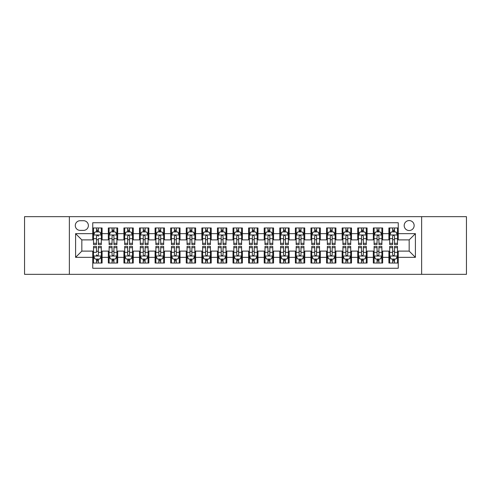 <?xml version="1.0" encoding="UTF-8"?>
<svg xmlns="http://www.w3.org/2000/svg" width="491" height="491" viewBox="0 0 491 491"><rect width="100%" height="100%" fill="white"/><g stroke="black" fill="none" stroke-linecap="round" stroke-linejoin="round"><path stroke-width="0.74" d="M409.169 220.563A4.99 4.99 0 0 0 404.179 225.547A4.99 4.99 0 0 0 409.169 230.537A4.99 4.99 0 0 0 414.152 225.547A4.99 4.99 0 0 0 409.169 220.563M421.634 274.334L466.45 274.334L466.45 216.666L421.634 216.666L421.634 274.334L69.366 274.334L69.366 216.666L24.55 216.666L24.55 274.334L69.366 274.334M398.256 227.965L388.903 227.965L388.903 233.655L382.667 233.655L382.667 239.89L388.903 239.89L388.903 233.655M382.667 233.655L382.667 227.965L373.313 227.965L373.313 233.655L367.084 233.655L367.084 239.89L373.313 239.89L373.313 233.655M367.084 233.655L367.084 227.965L357.73 227.965L357.73 233.655L351.495 233.655L351.495 239.89L357.73 239.89L357.73 233.655M351.495 233.655L351.495 227.965L342.141 227.965L342.141 233.655L335.905 233.655L335.905 239.89L342.141 239.89L342.141 233.655M335.905 233.655L335.905 227.965L326.552 227.965L326.552 233.655L320.316 233.655L320.316 239.89L326.552 239.89L326.552 233.655M320.316 233.655L320.316 227.965L310.969 227.965L310.969 233.655L304.733 233.655L304.733 239.89L310.969 239.89L310.969 233.655M304.733 233.655L304.733 227.965L295.379 227.965L295.379 233.655L289.144 233.655L289.144 239.89L295.379 239.89L295.379 233.655M289.144 233.655L289.144 227.965L279.79 227.965L279.79 233.655L273.555 233.655L273.555 239.89L279.79 239.89L279.79 233.655M273.555 233.655L273.555 227.965L264.207 227.965L264.207 233.655L257.971 233.655L257.971 239.89L264.207 239.89L264.207 233.655M257.971 233.655L257.971 227.965L248.618 227.965L248.618 233.655L242.382 233.655L242.382 239.89L248.618 239.89L248.618 233.655M242.382 233.655L242.382 227.965L233.029 227.965L233.029 233.655L226.793 233.655L226.793 239.89L233.029 239.89L233.029 233.655M226.793 233.655L226.793 227.965L217.445 227.965L217.445 233.655L211.21 233.655L211.21 239.89L217.445 239.89L217.445 233.655M211.21 233.655L211.21 227.965L201.856 227.965L201.856 233.655L195.621 233.655L195.621 239.89L201.856 239.89L201.856 233.655M195.621 233.655L195.621 227.965L186.267 227.965L186.267 233.655L180.031 233.655L180.031 239.89L186.267 239.89L186.267 233.655M180.031 233.655L180.031 227.965L170.684 227.965L170.684 233.655L164.448 233.655L164.448 239.89L170.684 239.89L170.684 233.655M164.448 233.655L164.448 227.965L155.095 227.965L155.095 233.655L148.859 233.655L148.859 239.89L155.095 239.89L155.095 233.655M148.859 233.655L148.859 227.965L139.505 227.965L139.505 233.655L133.27 233.655L133.27 239.89L139.505 239.89L139.505 233.655M133.27 233.655L133.27 227.965L123.916 227.965L123.916 233.655L117.687 233.655L117.687 239.89L123.916 239.89L123.916 233.655M117.687 233.655L117.687 227.965L108.333 227.965L108.333 239.89L102.097 239.89L102.097 227.965L92.744 227.965M92.744 263.035L102.097 263.035L102.097 251.11L108.333 251.11L108.333 263.035L117.687 263.035L117.687 251.11L123.916 251.11L123.916 257.345L117.687 257.345M123.916 257.345L123.916 263.035L133.27 263.035L133.27 251.11L139.505 251.11L139.505 257.345L133.27 257.345M139.505 257.345L139.505 263.035L148.859 263.035L148.859 251.11L155.095 251.11L155.095 257.345L148.859 257.345M155.095 257.345L155.095 263.035L164.448 263.035L164.448 251.11L170.684 251.11L170.684 257.345L164.448 257.345M170.684 257.345L170.684 263.035L180.031 263.035L180.031 251.11L186.267 251.11L186.267 257.345L180.031 257.345M186.267 257.345L186.267 263.035L195.621 263.035L195.621 251.11L201.856 251.11L201.856 257.345L195.621 257.345M201.856 257.345L201.856 263.035L211.21 263.035L211.21 251.11L217.445 251.11L217.445 257.345L211.21 257.345M217.445 257.345L217.445 263.035L226.793 263.035L226.793 251.11L233.029 251.11L233.029 257.345L226.793 257.345M233.029 257.345L233.029 263.035L242.382 263.035L242.382 251.11L248.618 251.11L248.618 257.345L242.382 257.345M248.618 257.345L248.618 263.035L257.971 263.035L257.971 251.11L264.207 251.11L264.207 257.345L257.971 257.345M264.207 257.345L264.207 263.035L273.555 263.035L273.555 251.11L279.79 251.11L279.79 257.345L273.555 257.345M279.79 257.345L279.79 263.035L289.144 263.035L289.144 251.11L295.379 251.11L295.379 257.345L289.144 257.345M295.379 257.345L295.379 263.035L304.733 263.035L304.733 251.11L310.969 251.11L310.969 257.345L304.733 257.345M310.969 257.345L310.969 263.035L320.316 263.035L320.316 251.11L326.552 251.11L326.552 257.345L320.316 257.345M326.552 257.345L326.552 263.035L335.905 263.035L335.905 251.11L342.141 251.11L342.141 257.345L335.905 257.345M342.141 257.345L342.141 263.035L351.495 263.035L351.495 251.11L357.73 251.11L357.73 257.345L351.495 257.345M357.73 257.345L357.73 263.035L367.084 263.035L367.084 251.11L373.313 251.11L373.313 257.345L367.084 257.345M373.313 257.345L373.313 263.035L382.667 263.035L382.667 251.11L388.903 251.11L388.903 257.345L382.667 257.345M80.119 230.383L83.55 230.383A4.83 4.83 0 0 0 88.38 225.547A4.83 4.83 0 0 0 83.55 220.717L80.119 220.717A4.83 4.83 0 0 0 75.289 225.547A4.83 4.83 0 0 0 80.119 230.383M421.634 216.666L69.366 216.666M398.256 233.655L398.256 222.742L92.744 222.742L92.744 239.89L81.831 239.89L81.831 251.11L92.744 251.11L92.744 268.258L398.256 268.258L398.256 251.11L409.169 251.11L409.169 239.89L398.256 239.89L398.256 233.655L415.404 233.655L415.404 257.345L398.256 257.345M92.744 257.345L75.596 257.345L75.596 233.655L92.744 233.655M388.903 257.345L388.903 263.035L398.256 263.035M92.744 231.862L93.523 231.862M96.488 231.862L98.353 231.862M101.318 231.862L102.097 231.862M92.744 239.731L93.523 239.731M96.488 239.731L98.353 239.731M101.318 239.731L102.097 239.731M92.744 251.269L93.523 251.269M96.488 251.269L98.353 251.269M101.318 251.269L102.097 251.269M92.744 259.138L93.523 259.138M96.488 259.138L98.353 259.138M101.318 259.138L102.097 259.138M108.333 239.731L109.112 239.731M112.071 239.731L113.943 239.731M116.907 239.731L117.687 239.731M108.333 231.862L109.112 231.862M112.071 231.862L113.943 231.862M116.907 231.862L117.687 231.862M108.333 251.269L109.112 251.269M112.071 251.269L113.943 251.269M116.907 251.269L117.687 251.269M108.333 259.138L109.112 259.138M112.071 259.138L113.943 259.138M116.907 259.138L117.687 259.138M123.916 251.269L124.696 251.269M127.66 251.269L129.532 251.269M132.49 251.269L133.27 251.269M123.916 259.138L124.696 259.138M127.66 259.138L129.532 259.138M132.49 259.138L133.27 259.138M123.916 231.862L124.696 231.862M127.66 231.862L129.532 231.862M132.49 231.862L133.27 231.862M123.916 239.731L124.696 239.731M127.66 239.731L129.532 239.731M132.49 239.731L133.27 239.731M139.505 251.269L140.285 251.269M143.249 251.269L145.115 251.269M148.079 251.269L148.859 251.269M139.505 259.138L140.285 259.138M143.249 259.138L145.115 259.138M148.079 259.138L148.859 259.138M139.505 231.862L140.285 231.862M143.249 231.862L145.115 231.862M148.079 231.862L148.859 231.862M139.505 239.731L140.285 239.731M143.249 239.731L145.115 239.731M148.079 239.731L148.859 239.731M155.095 251.269L155.874 251.269M158.832 251.269L160.704 251.269M163.669 251.269L164.448 251.269M155.095 259.138L155.874 259.138M158.832 259.138L160.704 259.138M163.669 259.138L164.448 259.138M155.095 231.862L155.874 231.862M158.832 231.862L160.704 231.862M163.669 231.862L164.448 231.862M155.095 239.731L155.874 239.731M158.832 239.731L160.704 239.731M163.669 239.731L164.448 239.731M170.684 251.269L171.463 251.269M174.422 251.269L176.294 251.269M179.252 251.269L180.031 251.269M170.684 259.138L171.463 259.138M174.422 259.138L176.294 259.138M179.252 259.138L180.031 259.138M170.684 231.862L171.463 231.862M174.422 231.862L176.294 231.862M179.252 231.862L180.031 231.862M170.684 239.731L171.463 239.731M174.422 239.731L176.294 239.731M179.252 239.731L180.031 239.731M186.267 251.269L187.046 251.269M190.011 251.269L191.877 251.269M194.841 251.269L195.621 251.269M186.267 259.138L187.046 259.138M190.011 259.138L191.877 259.138M194.841 259.138L195.621 259.138M186.267 231.862L187.046 231.862M190.011 231.862L191.877 231.862M194.841 231.862L195.621 231.862M186.267 239.731L187.046 239.731M190.011 239.731L191.877 239.731M194.841 239.731L195.621 239.731M201.856 251.269L202.636 251.269M205.594 251.269L207.466 251.269M210.43 251.269L211.21 251.269M201.856 259.138L202.636 259.138M205.594 259.138L207.466 259.138M210.43 259.138L211.21 259.138M201.856 231.862L202.636 231.862M205.594 231.862L207.466 231.862M210.43 231.862L211.21 231.862M201.856 239.731L202.636 239.731M205.594 239.731L207.466 239.731M210.43 239.731L211.21 239.731M217.445 251.269L218.225 251.269M221.183 251.269L223.055 251.269M226.013 251.269L226.793 251.269M217.445 259.138L218.225 259.138M221.183 259.138L223.055 259.138M226.013 259.138L226.793 259.138M217.445 231.862L218.225 231.862M221.183 231.862L223.055 231.862M226.013 231.862L226.793 231.862M217.445 239.731L218.225 239.731M221.183 239.731L223.055 239.731M226.013 239.731L226.793 239.731M233.029 251.269L233.808 251.269M236.772 251.269L238.644 251.269M241.603 251.269L242.382 251.269M233.029 259.138L233.808 259.138M236.772 259.138L238.644 259.138M241.603 259.138L242.382 259.138M233.029 231.862L233.808 231.862M236.772 231.862L238.644 231.862M241.603 231.862L242.382 231.862M233.029 239.731L233.808 239.731M236.772 239.731L238.644 239.731M241.603 239.731L242.382 239.731M248.618 251.269L249.397 251.269M252.356 251.269L254.228 251.269M257.192 251.269L257.971 251.269M248.618 259.138L249.397 259.138M252.356 259.138L254.228 259.138M257.192 259.138L257.971 259.138M248.618 231.862L249.397 231.862M252.356 231.862L254.228 231.862M257.192 231.862L257.971 231.862M248.618 239.731L249.397 239.731M252.356 239.731L254.228 239.731M257.192 239.731L257.971 239.731M264.207 251.269L264.987 251.269M267.945 251.269L269.817 251.269M272.775 251.269L273.555 251.269M264.207 259.138L264.987 259.138M267.945 259.138L269.817 259.138M272.775 259.138L273.555 259.138M264.207 231.862L264.987 231.862M267.945 231.862L269.817 231.862M272.775 231.862L273.555 231.862M264.207 239.731L264.987 239.731M267.945 239.731L269.817 239.731M272.775 239.731L273.555 239.731M279.79 251.269L280.57 251.269M283.534 251.269L285.406 251.269M288.364 251.269L289.144 251.269M279.79 259.138L280.57 259.138M283.534 259.138L285.406 259.138M288.364 259.138L289.144 259.138M279.79 231.862L280.57 231.862M283.534 231.862L285.406 231.862M288.364 231.862L289.144 231.862M279.79 239.731L280.57 239.731M283.534 239.731L285.406 239.731M288.364 239.731L289.144 239.731M295.379 251.269L296.159 251.269M299.123 251.269L300.989 251.269M303.954 251.269L304.733 251.269M295.379 259.138L296.159 259.138M299.123 259.138L300.989 259.138M303.954 259.138L304.733 259.138M295.379 231.862L296.159 231.862M299.123 231.862L300.989 231.862M303.954 231.862L304.733 231.862M295.379 239.731L296.159 239.731M299.123 239.731L300.989 239.731M303.954 239.731L304.733 239.731M310.969 251.269L311.748 251.269M314.706 251.269L316.578 251.269M319.537 251.269L320.316 251.269M310.969 259.138L311.748 259.138M314.706 259.138L316.578 259.138M319.537 259.138L320.316 259.138M310.969 231.862L311.748 231.862M314.706 231.862L316.578 231.862M319.537 231.862L320.316 231.862M310.969 239.731L311.748 239.731M314.706 239.731L316.578 239.731M319.537 239.731L320.316 239.731M326.552 251.269L327.331 251.269M330.296 251.269L332.168 251.269M335.126 251.269L335.905 251.269M326.552 259.138L327.331 259.138M330.296 259.138L332.168 259.138M335.126 259.138L335.905 259.138M326.552 231.862L327.331 231.862M330.296 231.862L332.168 231.862M335.126 231.862L335.905 231.862M326.552 239.731L327.331 239.731M330.296 239.731L332.168 239.731M335.126 239.731L335.905 239.731M342.141 251.269L342.921 251.269M345.885 251.269L347.751 251.269M350.715 251.269L351.495 251.269M342.141 259.138L342.921 259.138M345.885 259.138L347.751 259.138M350.715 259.138L351.495 259.138M342.141 231.862L342.921 231.862M345.885 231.862L347.751 231.862M350.715 231.862L351.495 231.862M342.141 239.731L342.921 239.731M345.885 239.731L347.751 239.731M350.715 239.731L351.495 239.731M357.73 251.269L358.51 251.269M361.468 251.269L363.34 251.269M366.304 251.269L367.084 251.269M357.73 259.138L358.51 259.138M361.468 259.138L363.34 259.138M366.304 259.138L367.084 259.138M357.73 231.862L358.51 231.862M361.468 231.862L363.34 231.862M366.304 231.862L367.084 231.862M357.73 239.731L358.51 239.731M361.468 239.731L363.34 239.731M366.304 239.731L367.084 239.731M373.313 251.269L374.093 251.269M377.057 251.269L378.929 251.269M381.888 251.269L382.667 251.269M373.313 259.138L374.093 259.138M377.057 259.138L378.929 259.138M381.888 259.138L382.667 259.138M373.313 231.862L374.093 231.862M377.057 231.862L378.929 231.862M381.888 231.862L382.667 231.862M373.313 239.731L374.093 239.731M377.057 239.731L378.929 239.731M381.888 239.731L382.667 239.731M388.903 251.269L389.682 251.269M392.647 251.269L394.512 251.269M397.477 251.269L398.256 251.269M388.903 259.138L389.682 259.138M392.647 259.138L394.512 259.138M397.477 259.138L398.256 259.138M388.903 231.862L389.682 231.862M392.647 231.862L394.512 231.862M397.477 231.862L398.256 231.862M388.903 239.731L389.682 239.731M392.647 239.731L394.512 239.731M397.477 239.731L398.256 239.731M81.831 239.89L75.596 233.655M81.831 251.11L75.596 257.345M415.404 233.655L409.169 239.89M415.404 257.345L409.169 251.11M98.353 227.965L98.353 231.936L98.353 229.991L96.488 229.991M101.318 243.297L98.353 243.297L98.353 244.567L101.318 244.567L101.318 235.054L99.759 231.936L95.082 231.936L93.523 235.054L93.523 238.669L93.523 227.965M93.523 241.486L93.523 242.536M93.523 232.826L93.523 229.991M93.523 243.297L93.523 244.567L96.488 244.567L96.488 243.297L93.523 243.297L93.523 238.669L96.488 238.669L96.488 241.486M101.318 232.826L101.318 229.991M98.353 243.297L98.353 238.669L101.318 238.669L101.318 227.965M96.488 231.936L96.488 227.965M98.353 241.486L98.353 242.536M96.488 243.297L96.488 236.226C97.108 235.023 97.734 235.023 98.353 236.226L98.353 234.98M96.488 263.035L96.488 259.064L96.488 261.009L98.353 261.009M93.523 247.703L96.488 247.703L96.488 246.433L93.523 246.433L93.523 255.946L95.082 259.064L99.759 259.064L101.318 255.946L101.318 252.331L101.318 263.035M101.318 249.514L101.318 248.464M101.318 258.174L101.318 261.009M101.318 247.703L101.318 246.433L98.353 246.433L98.353 247.703L101.318 247.703L101.318 252.331L98.353 252.331L98.353 249.514M93.523 258.174L93.523 261.009M96.488 247.703L96.488 252.331L93.523 252.331L93.523 263.035M98.353 259.064L98.353 263.035M96.488 249.514L96.488 248.464M98.353 247.703L98.353 254.774C97.734 255.977 97.108 255.977 96.488 254.774L96.488 256.02M113.943 229.991L112.071 229.991M116.907 243.297L113.943 243.297L113.943 244.567L116.907 244.567L116.907 235.054L115.348 231.936L110.671 231.936L109.112 235.054L109.112 244.567L112.071 244.567L112.071 243.297L109.112 243.297M109.112 235.054L109.112 227.965M116.907 235.054L116.907 227.965M112.071 231.936L112.071 227.965M113.943 227.965L113.943 231.936M113.943 243.297L113.943 236.226C113.323 235.023 112.697 235.023 112.071 236.226L112.071 243.297M129.532 229.991L127.66 229.991M132.49 243.297L129.532 243.297L129.532 244.567L132.49 244.567L132.49 235.054L130.931 231.936L126.255 231.936L124.696 235.054L124.696 244.567L127.66 244.567L127.66 243.297L124.696 243.297M124.696 235.054L124.696 227.965M132.49 235.054L132.49 227.965M127.66 231.936L127.66 227.965M129.532 227.965L129.532 231.936M129.532 243.297L129.532 236.226C128.906 235.023 128.286 235.023 127.66 236.226L127.66 243.297M145.115 229.991L143.249 229.991M148.079 243.297L145.115 243.297L145.115 244.567L148.079 244.567L148.079 235.054L146.521 231.936L141.844 231.936L140.285 235.054L140.285 244.567L143.249 244.567L143.249 243.297L140.285 243.297M140.285 235.054L140.285 227.965M148.079 235.054L148.079 227.965M143.249 231.936L143.249 227.965M145.115 227.965L145.115 231.936M145.115 243.297L145.115 236.226C144.495 235.023 143.869 235.023 143.249 236.226L143.249 243.297M160.704 229.991L158.832 229.991M163.669 243.297L160.704 243.297L160.704 244.567L163.669 244.567L163.669 235.054L162.11 231.936L157.433 231.936L155.874 235.054L155.874 244.567L158.832 244.567L158.832 243.297L155.874 243.297M155.874 235.054L155.874 227.965M163.669 235.054L163.669 227.965M158.832 231.936L158.832 227.965M160.704 227.965L160.704 231.936M160.704 243.297L160.704 236.226C160.084 235.023 159.458 235.023 158.832 236.226L158.832 243.297M112.071 261.009L113.943 261.009M109.112 247.703L112.071 247.703L112.071 246.433L109.112 246.433L109.112 255.946L110.671 259.064L115.348 259.064L116.907 255.946L116.907 246.433L113.943 246.433L113.943 247.703L116.907 247.703M116.907 255.946L116.907 263.035M109.112 255.946L109.112 263.035M113.943 259.064L113.943 263.035M112.071 263.035L112.071 259.064M112.071 247.703L112.071 254.774C112.697 255.977 113.317 255.977 113.943 254.774L113.943 247.703M127.66 261.009L129.532 261.009M124.696 247.703L127.66 247.703L127.66 246.433L124.696 246.433L124.696 255.946L126.255 259.064L130.931 259.064L132.49 255.946L132.49 246.433L129.532 246.433L129.532 247.703L132.49 247.703M132.49 255.946L132.49 263.035M124.696 255.946L124.696 263.035M129.532 259.064L129.532 263.035M127.66 263.035L127.66 259.064M127.66 247.703L127.66 254.774C128.28 255.977 128.906 255.977 129.532 254.774L129.532 247.703M143.249 261.009L145.115 261.009M140.285 247.703L143.249 247.703L143.249 246.433L140.285 246.433L140.285 255.946L141.844 259.064L146.521 259.064L148.079 255.946L148.079 246.433L145.115 246.433L145.115 247.703L148.079 247.703M148.079 255.946L148.079 263.035M140.285 255.946L140.285 263.035M145.115 259.064L145.115 263.035M143.249 263.035L143.249 259.064M143.249 247.703L143.249 254.774C143.869 255.977 144.495 255.977 145.115 254.774L145.115 247.703M158.832 261.009L160.704 261.009M155.874 247.703L158.832 247.703L158.832 246.433L155.874 246.433L155.874 255.946L157.433 259.064L162.11 259.064L163.669 255.946L163.669 246.433L160.704 246.433L160.704 247.703L163.669 247.703M163.669 255.946L163.669 263.035M155.874 255.946L155.874 263.035M160.704 259.064L160.704 263.035M158.832 263.035L158.832 259.064M158.832 247.703L158.832 254.774C159.458 255.977 160.078 255.977 160.704 254.774L160.704 247.703M176.294 229.991L174.422 229.991M179.252 243.297L176.294 243.297L176.294 244.567L179.252 244.567L179.252 235.054L177.693 231.936L173.016 231.936L171.463 235.054L171.463 244.567L174.422 244.567L174.422 243.297L171.463 243.297M171.463 235.054L171.463 227.965M179.252 235.054L179.252 227.965M174.422 231.936L174.422 227.965M176.294 227.965L176.294 231.936M176.294 243.297L176.294 236.226C175.668 235.023 175.048 235.023 174.422 236.226L174.422 243.297M174.422 261.009L176.294 261.009M171.463 247.703L174.422 247.703L174.422 246.433L171.463 246.433L171.463 255.946L173.016 259.064L177.693 259.064L179.252 255.946L179.252 246.433L176.294 246.433L176.294 247.703L179.252 247.703M179.252 255.946L179.252 263.035M171.463 255.946L171.463 263.035M176.294 259.064L176.294 263.035M174.422 263.035L174.422 259.064M174.422 247.703L174.422 254.774C175.041 255.977 175.668 255.977 176.294 254.774L176.294 247.703M191.877 229.991L190.011 229.991M194.841 243.297L191.877 243.297L191.877 244.567L194.841 244.567L194.841 235.054L193.282 231.936L188.605 231.936L187.046 235.054L187.046 244.567L190.011 244.567L190.011 243.297L187.046 243.297M187.046 235.054L187.046 227.965M194.841 235.054L194.841 227.965M190.011 231.936L190.011 227.965M191.877 227.965L191.877 231.936M191.877 243.297L191.877 236.226C191.257 235.023 190.631 235.023 190.011 236.226L190.011 243.297M190.011 261.009L191.877 261.009M187.046 247.703L190.011 247.703L190.011 246.433L187.046 246.433L187.046 255.946L188.605 259.064L193.282 259.064L194.841 255.946L194.841 246.433L191.877 246.433L191.877 247.703L194.841 247.703M194.841 255.946L194.841 263.035M187.046 255.946L187.046 263.035M191.877 259.064L191.877 263.035M190.011 263.035L190.011 259.064M190.011 247.703L190.011 254.774C190.631 255.977 191.257 255.977 191.877 254.774L191.877 247.703M207.466 229.991L205.594 229.991M210.43 243.297L207.466 243.297L207.466 244.567L210.43 244.567L210.43 235.054L208.871 231.936L204.195 231.936L202.636 235.054L202.636 244.567L205.594 244.567L205.594 243.297L202.636 243.297M202.636 235.054L202.636 227.965M210.43 235.054L210.43 227.965M205.594 231.936L205.594 227.965M207.466 227.965L207.466 231.936M207.466 243.297L207.466 236.226C206.846 235.023 206.22 235.023 205.594 236.226L205.594 243.297M205.594 261.009L207.466 261.009M202.636 247.703L205.594 247.703L205.594 246.433L202.636 246.433L202.636 255.946L204.195 259.064L208.871 259.064L210.43 255.946L210.43 246.433L207.466 246.433L207.466 247.703L210.43 247.703M210.43 255.946L210.43 263.035M202.636 255.946L202.636 263.035M207.466 259.064L207.466 263.035M205.594 263.035L205.594 259.064M205.594 247.703L205.594 254.774C206.22 255.977 206.84 255.977 207.466 254.774L207.466 247.703M223.055 229.991L221.183 229.991M226.013 243.297L223.055 243.297L223.055 244.567L226.013 244.567L226.013 235.054L224.455 231.936L219.784 231.936L218.225 235.054L218.225 244.567L221.183 244.567L221.183 243.297L218.225 243.297M218.225 235.054L218.225 227.965M226.013 235.054L226.013 227.965M221.183 231.936L221.183 227.965M223.055 227.965L223.055 231.936M223.055 243.297L223.055 236.226C222.429 235.023 221.809 235.023 221.183 236.226L221.183 243.297M221.183 261.009L223.055 261.009M218.225 247.703L221.183 247.703L221.183 246.433L218.225 246.433L218.225 255.946L219.784 259.064L224.455 259.064L226.013 255.946L226.013 246.433L223.055 246.433L223.055 247.703L226.013 247.703M226.013 255.946L226.013 263.035M218.225 255.946L218.225 263.035M223.055 259.064L223.055 263.035M221.183 263.035L221.183 259.064M221.183 247.703L221.183 254.774C221.809 255.977 222.429 255.977 223.055 254.774L223.055 247.703M238.644 229.991L236.772 229.991M241.603 243.297L238.644 243.297L238.644 244.567L241.603 244.567L241.603 235.054L240.044 231.936L235.367 231.936L233.808 235.054L233.808 244.567L236.772 244.567L236.772 243.297L233.808 243.297M233.808 235.054L233.808 227.965M241.603 235.054L241.603 227.965M236.772 231.936L236.772 227.965M238.644 227.965L238.644 231.936M238.644 243.297L238.644 236.226C238.018 235.023 237.399 235.023 236.772 236.226L236.772 243.297M236.772 261.009L238.644 261.009M233.808 247.703L236.772 247.703L236.772 246.433L233.808 246.433L233.808 255.946L235.367 259.064L240.044 259.064L241.603 255.946L241.603 246.433L238.644 246.433L238.644 247.703L241.603 247.703M241.603 255.946L241.603 263.035M233.808 255.946L233.808 263.035M238.644 259.064L238.644 263.035M236.772 263.035L236.772 259.064M236.772 247.703L236.772 254.774C237.392 255.977 238.018 255.977 238.644 254.774L238.644 247.703M254.228 229.991L252.356 229.991M257.192 243.297L254.228 243.297L254.228 244.567L257.192 244.567L257.192 235.054L255.633 231.936L250.956 231.936L249.397 235.054L249.397 244.567L252.356 244.567L252.356 243.297L249.397 243.297M249.397 235.054L249.397 227.965M257.192 235.054L257.192 227.965M252.356 231.936L252.356 227.965M254.228 227.965L254.228 231.936M254.228 243.297L254.228 236.226C253.608 235.023 252.982 235.023 252.356 236.226L252.356 243.297M252.356 261.009L254.228 261.009M249.397 247.703L252.356 247.703L252.356 246.433L249.397 246.433L249.397 255.946L250.956 259.064L255.633 259.064L257.192 255.946L257.192 246.433L254.228 246.433L254.228 247.703L257.192 247.703M257.192 255.946L257.192 263.035M249.397 255.946L249.397 263.035M254.228 259.064L254.228 263.035M252.356 263.035L252.356 259.064M252.356 247.703L252.356 254.774C252.982 255.977 253.601 255.977 254.228 254.774L254.228 247.703M269.817 229.991L267.945 229.991M272.775 243.297L269.817 243.297L269.817 244.567L272.775 244.567L272.775 235.054L271.216 231.936L266.545 231.936L264.987 235.054L264.987 244.567L267.945 244.567L267.945 243.297L264.987 243.297M264.987 235.054L264.987 227.965M272.775 235.054L272.775 227.965M267.945 231.936L267.945 227.965M269.817 227.965L269.817 231.936M269.817 243.297L269.817 236.226C269.191 235.023 268.571 235.023 267.945 236.226L267.945 243.297M267.945 261.009L269.817 261.009M264.987 247.703L267.945 247.703L267.945 246.433L264.987 246.433L264.987 255.946L266.545 259.064L271.216 259.064L272.775 255.946L272.775 246.433L269.817 246.433L269.817 247.703L272.775 247.703M272.775 255.946L272.775 263.035M264.987 255.946L264.987 263.035M269.817 259.064L269.817 263.035M267.945 263.035L267.945 259.064M267.945 247.703L267.945 254.774C268.571 255.977 269.191 255.977 269.817 254.774L269.817 247.703M285.406 229.991L283.534 229.991M288.364 243.297L285.406 243.297L285.406 244.567L288.364 244.567L288.364 235.054L286.805 231.936L282.129 231.936L280.57 235.054L280.57 244.567L283.534 244.567L283.534 243.297L280.57 243.297M280.57 235.054L280.57 227.965M288.364 235.054L288.364 227.965M283.534 231.936L283.534 227.965M285.406 227.965L285.406 231.936M285.406 243.297L285.406 236.226C284.78 235.023 284.16 235.023 283.534 236.226L283.534 243.297M283.534 261.009L285.406 261.009M280.57 247.703L283.534 247.703L283.534 246.433L280.57 246.433L280.57 255.946L282.129 259.064L286.805 259.064L288.364 255.946L288.364 246.433L285.406 246.433L285.406 247.703L288.364 247.703M288.364 255.946L288.364 263.035M280.57 255.946L280.57 263.035M285.406 259.064L285.406 263.035M283.534 263.035L283.534 259.064M283.534 247.703L283.534 254.774C284.154 255.977 284.78 255.977 285.406 254.774L285.406 247.703M300.989 229.991L299.123 229.991M303.954 243.297L300.989 243.297L300.989 244.567L303.954 244.567L303.954 235.054L302.395 231.936L297.718 231.936L296.159 235.054L296.159 244.567L299.123 244.567L299.123 243.297L296.159 243.297M296.159 235.054L296.159 227.965M303.954 235.054L303.954 227.965M299.123 231.936L299.123 227.965M300.989 227.965L300.989 231.936M300.989 243.297L300.989 236.226C300.369 235.023 299.743 235.023 299.123 236.226L299.123 243.297M299.123 261.009L300.989 261.009M296.159 247.703L299.123 247.703L299.123 246.433L296.159 246.433L296.159 255.946L297.718 259.064L302.395 259.064L303.954 255.946L303.954 246.433L300.989 246.433L300.989 247.703L303.954 247.703M303.954 255.946L303.954 263.035M296.159 255.946L296.159 263.035M300.989 259.064L300.989 263.035M299.123 263.035L299.123 259.064M299.123 247.703L299.123 254.774C299.743 255.977 300.369 255.977 300.989 254.774L300.989 247.703M316.578 229.991L314.706 229.991M319.537 243.297L316.578 243.297L316.578 244.567L319.537 244.567L319.537 235.054L317.984 231.936L313.307 231.936L311.748 235.054L311.748 244.567L314.706 244.567L314.706 243.297L311.748 243.297M311.748 235.054L311.748 227.965M319.537 235.054L319.537 227.965M314.706 231.936L314.706 227.965M316.578 227.965L316.578 231.936M316.578 243.297L316.578 236.226C315.958 235.023 315.332 235.023 314.706 236.226L314.706 243.297M314.706 261.009L316.578 261.009M311.748 247.703L314.706 247.703L314.706 246.433L311.748 246.433L311.748 255.946L313.307 259.064L317.984 259.064L319.537 255.946L319.537 246.433L316.578 246.433L316.578 247.703L319.537 247.703M319.537 255.946L319.537 263.035M311.748 255.946L311.748 263.035M316.578 259.064L316.578 263.035M314.706 263.035L314.706 259.064M314.706 247.703L314.706 254.774C315.332 255.977 315.952 255.977 316.578 254.774L316.578 247.703M332.168 229.991L330.296 229.991M335.126 243.297L332.168 243.297L332.168 244.567L335.126 244.567L335.126 235.054L333.567 231.936L328.89 231.936L327.331 235.054L327.331 244.567L330.296 244.567L330.296 243.297L327.331 243.297M327.331 235.054L327.331 227.965M335.126 235.054L335.126 227.965M330.296 231.936L330.296 227.965M332.168 227.965L332.168 231.936M332.168 243.297L332.168 236.226C331.542 235.023 330.922 235.023 330.296 236.226L330.296 243.297M330.296 261.009L332.168 261.009M327.331 247.703L330.296 247.703L330.296 246.433L327.331 246.433L327.331 255.946L328.89 259.064L333.567 259.064L335.126 255.946L335.126 246.433L332.168 246.433L332.168 247.703L335.126 247.703M335.126 255.946L335.126 263.035M327.331 255.946L327.331 263.035M332.168 259.064L332.168 263.035M330.296 263.035L330.296 259.064M330.296 247.703L330.296 254.774C330.916 255.977 331.542 255.977 332.168 254.774L332.168 247.703M347.751 229.991L345.885 229.991M350.715 243.297L347.751 243.297L347.751 244.567L350.715 244.567L350.715 235.054L349.156 231.936L344.479 231.936L342.921 235.054L342.921 244.567L345.885 244.567L345.885 243.297L342.921 243.297M342.921 235.054L342.921 227.965M350.715 235.054L350.715 227.965M345.885 231.936L345.885 227.965M347.751 227.965L347.751 231.936M347.751 243.297L347.751 236.226C347.131 235.023 346.505 235.023 345.885 236.226L345.885 243.297M345.885 261.009L347.751 261.009M342.921 247.703L345.885 247.703L345.885 246.433L342.921 246.433L342.921 255.946L344.479 259.064L349.156 259.064L350.715 255.946L350.715 246.433L347.751 246.433L347.751 247.703L350.715 247.703M350.715 255.946L350.715 263.035M342.921 255.946L342.921 263.035M347.751 259.064L347.751 263.035M345.885 263.035L345.885 259.064M345.885 247.703L345.885 254.774C346.505 255.977 347.131 255.977 347.751 254.774L347.751 247.703M363.34 229.991L361.468 229.991M366.304 243.297L363.34 243.297L363.34 244.567L366.304 244.567L366.304 235.054L364.745 231.936L360.069 231.936L358.51 235.054L358.51 244.567L361.468 244.567L361.468 243.297L358.51 243.297M358.51 235.054L358.51 227.965M366.304 235.054L366.304 227.965M361.468 231.936L361.468 227.965M363.34 227.965L363.34 231.936M363.34 243.297L363.34 236.226C362.72 235.023 362.094 235.023 361.468 236.226L361.468 243.297M361.468 261.009L363.34 261.009M358.51 247.703L361.468 247.703L361.468 246.433L358.51 246.433L358.51 255.946L360.069 259.064L364.745 259.064L366.304 255.946L366.304 246.433L363.34 246.433L363.34 247.703L366.304 247.703M366.304 255.946L366.304 263.035M358.51 255.946L358.51 263.035M363.34 259.064L363.34 263.035M361.468 263.035L361.468 259.064M361.468 247.703L361.468 254.774C362.094 255.977 362.714 255.977 363.34 254.774L363.34 247.703M378.929 229.991L377.057 229.991M381.888 243.297L378.929 243.297L378.929 244.567L381.888 244.567L381.888 235.054L380.329 231.936L375.652 231.936L374.093 235.054L374.093 244.567L377.057 244.567L377.057 243.297L374.093 243.297M374.093 235.054L374.093 227.965M381.888 235.054L381.888 227.965M377.057 231.936L377.057 227.965M378.929 227.965L378.929 231.936M378.929 243.297L378.929 236.226C378.303 235.023 377.683 235.023 377.057 236.226L377.057 243.297M377.057 261.009L378.929 261.009M374.093 247.703L377.057 247.703L377.057 246.433L374.093 246.433L374.093 255.946L375.652 259.064L380.329 259.064L381.888 255.946L381.888 246.433L378.929 246.433L378.929 247.703L381.888 247.703M381.888 255.946L381.888 263.035M374.093 255.946L374.093 263.035M378.929 259.064L378.929 263.035M377.057 263.035L377.057 259.064M377.057 247.703L377.057 254.774C377.677 255.977 378.303 255.977 378.929 254.774L378.929 247.703M394.512 229.991L392.647 229.991M397.477 243.297L394.512 243.297L394.512 244.567L397.477 244.567L397.477 235.054L395.918 231.936L391.241 231.936L389.682 235.054L389.682 244.567L392.647 244.567L392.647 243.297L389.682 243.297M389.682 235.054L389.682 227.965M397.477 235.054L397.477 227.965M392.647 231.936L392.647 227.965M394.512 227.965L394.512 231.936M394.512 243.297L394.512 236.226C393.892 235.023 393.266 235.023 392.647 236.226L392.647 243.297M392.647 261.009L394.512 261.009M389.682 247.703L392.647 247.703L392.647 246.433L389.682 246.433L389.682 255.946L391.241 259.064L395.918 259.064L397.477 255.946L397.477 246.433L394.512 246.433L394.512 247.703L397.477 247.703M397.477 255.946L397.477 263.035M389.682 255.946L389.682 263.035M394.512 259.064L394.512 263.035M392.647 263.035L392.647 259.064M392.647 247.703L392.647 254.774C393.266 255.977 393.892 255.977 394.512 254.774L394.512 247.703M108.333 257.345L102.097 257.345M108.333 233.655L102.097 233.655M101.281 234.98L93.56 234.98M93.523 232.795L94.653 232.795M100.189 232.795L101.318 232.795M98.353 230.985L96.488 230.985M93.56 256.02L101.281 256.02M101.318 258.205L100.189 258.205M94.653 258.205L93.523 258.205M96.488 260.015L98.353 260.015M116.864 234.98L109.149 234.98M109.112 232.795L110.242 232.795M115.778 232.795L116.907 232.795M112.071 238.669L109.112 238.669M116.907 238.669L113.943 238.669M113.943 230.985L112.071 230.985M132.453 234.98L124.739 234.98M124.696 232.795L125.831 232.795M131.361 232.795L132.49 232.795M127.66 238.669L124.696 238.669M132.49 238.669L129.532 238.669M129.532 230.985L127.66 230.985M148.043 234.98L140.322 234.98M140.285 232.795L141.414 232.795M146.95 232.795L148.079 232.795M143.249 238.669L140.285 238.669M148.079 238.669L145.115 238.669M145.115 230.985L143.249 230.985M163.626 234.98L155.911 234.98M155.874 232.795L157.003 232.795M162.539 232.795L163.669 232.795M158.832 238.669L155.874 238.669M163.669 238.669L160.704 238.669M160.704 230.985L158.832 230.985M109.149 256.02L116.864 256.02M116.907 258.205L115.778 258.205M110.242 258.205L109.112 258.205M113.943 252.331L116.907 252.331M109.112 252.331L112.071 252.331M112.071 260.015L113.943 260.015M124.739 256.02L132.453 256.02M132.49 258.205L131.361 258.205M125.831 258.205L124.696 258.205M129.532 252.331L132.49 252.331M124.696 252.331L127.66 252.331M127.66 260.015L129.532 260.015M140.322 256.02L148.043 256.02M148.079 258.205L146.95 258.205M141.414 258.205L140.285 258.205M145.115 252.331L148.079 252.331M140.285 252.331L143.249 252.331M143.249 260.015L145.115 260.015M155.911 256.02L163.626 256.02M163.669 258.205L162.539 258.205M157.003 258.205L155.874 258.205M160.704 252.331L163.669 252.331M155.874 252.331L158.832 252.331M158.832 260.015L160.704 260.015M179.215 234.98L171.5 234.98M171.463 232.795L172.593 232.795M178.123 232.795L179.252 232.795M174.422 238.669L171.463 238.669M179.252 238.669L176.294 238.669M176.294 230.985L174.422 230.985M171.5 256.02L179.215 256.02M179.252 258.205L178.123 258.205M172.593 258.205L171.463 258.205M176.294 252.331L179.252 252.331M171.463 252.331L174.422 252.331M174.422 260.015L176.294 260.015M194.804 234.98L187.089 234.98M187.046 232.795L188.176 232.795M193.712 232.795L194.841 232.795M190.011 238.669L187.046 238.669M194.841 238.669L191.877 238.669M191.877 230.985L190.011 230.985M187.089 256.02L194.804 256.02M194.841 258.205L193.712 258.205M188.176 258.205L187.046 258.205M191.877 252.331L194.841 252.331M187.046 252.331L190.011 252.331M190.011 260.015L191.877 260.015M210.387 234.98L202.673 234.98M202.636 232.795L203.765 232.795M209.301 232.795L210.43 232.795M205.594 238.669L202.636 238.669M210.43 238.669L207.466 238.669M207.466 230.985L205.594 230.985M202.673 256.02L210.387 256.02M210.43 258.205L209.301 258.205M203.765 258.205L202.636 258.205M207.466 252.331L210.43 252.331M202.636 252.331L205.594 252.331M205.594 260.015L207.466 260.015M225.977 234.98L218.262 234.98M218.225 232.795L219.354 232.795M224.884 232.795L226.013 232.795M221.183 238.669L218.225 238.669M226.013 238.669L223.055 238.669M223.055 230.985L221.183 230.985M218.262 256.02L225.977 256.02M226.013 258.205L224.884 258.205M219.354 258.205L218.225 258.205M223.055 252.331L226.013 252.331M218.225 252.331L221.183 252.331M221.183 260.015L223.055 260.015M241.566 234.98L233.851 234.98M233.808 232.795L234.937 232.795M240.473 232.795L241.603 232.795M236.772 238.669L233.808 238.669M241.603 238.669L238.644 238.669M238.644 230.985L236.772 230.985M233.851 256.02L241.566 256.02M241.603 258.205L240.473 258.205M234.937 258.205L233.808 258.205M238.644 252.331L241.603 252.331M233.808 252.331L236.772 252.331M236.772 260.015L238.644 260.015M257.149 234.98L249.434 234.98M249.397 232.795L250.527 232.795M256.063 232.795L257.192 232.795M252.356 238.669L249.397 238.669M257.192 238.669L254.228 238.669M254.228 230.985L252.356 230.985M249.434 256.02L257.149 256.02M257.192 258.205L256.063 258.205M250.527 258.205L249.397 258.205M254.228 252.331L257.192 252.331M249.397 252.331L252.356 252.331M252.356 260.015L254.228 260.015M272.738 234.98L265.023 234.98M264.987 232.795L266.116 232.795M271.646 232.795L272.775 232.795M267.945 238.669L264.987 238.669M272.775 238.669L269.817 238.669M269.817 230.985L267.945 230.985M265.023 256.02L272.738 256.02M272.775 258.205L271.646 258.205M266.116 258.205L264.987 258.205M269.817 252.331L272.775 252.331M264.987 252.331L267.945 252.331M267.945 260.015L269.817 260.015M288.327 234.98L280.613 234.98M280.57 232.795L281.699 232.795M287.235 232.795L288.364 232.795M283.534 238.669L280.57 238.669M288.364 238.669L285.406 238.669M285.406 230.985L283.534 230.985M280.613 256.02L288.327 256.02M288.364 258.205L287.235 258.205M281.699 258.205L280.57 258.205M285.406 252.331L288.364 252.331M280.57 252.331L283.534 252.331M283.534 260.015L285.406 260.015M303.911 234.98L296.196 234.98M296.159 232.795L297.288 232.795M302.824 232.795L303.954 232.795M299.123 238.669L296.159 238.669M303.954 238.669L300.989 238.669M300.989 230.985L299.123 230.985M296.196 256.02L303.911 256.02M303.954 258.205L302.824 258.205M297.288 258.205L296.159 258.205M300.989 252.331L303.954 252.331M296.159 252.331L299.123 252.331M299.123 260.015L300.989 260.015M319.5 234.98L311.785 234.98M311.748 232.795L312.877 232.795M318.407 232.795L319.537 232.795M314.706 238.669L311.748 238.669M319.537 238.669L316.578 238.669M316.578 230.985L314.706 230.985M311.785 256.02L319.5 256.02M319.537 258.205L318.407 258.205M312.877 258.205L311.748 258.205M316.578 252.331L319.537 252.331M311.748 252.331L314.706 252.331M314.706 260.015L316.578 260.015M335.089 234.98L327.374 234.98M327.331 232.795L328.461 232.795M333.997 232.795L335.126 232.795M330.296 238.669L327.331 238.669M335.126 238.669L332.168 238.669M332.168 230.985L330.296 230.985M327.374 256.02L335.089 256.02M335.126 258.205L333.997 258.205M328.461 258.205L327.331 258.205M332.168 252.331L335.126 252.331M327.331 252.331L330.296 252.331M330.296 260.015L332.168 260.015M350.678 234.98L342.957 234.98M342.921 232.795L344.05 232.795M349.586 232.795L350.715 232.795M345.885 238.669L342.921 238.669M350.715 238.669L347.751 238.669M347.751 230.985L345.885 230.985M342.957 256.02L350.678 256.02M350.715 258.205L349.586 258.205M344.05 258.205L342.921 258.205M347.751 252.331L350.715 252.331M342.921 252.331L345.885 252.331M345.885 260.015L347.751 260.015M366.261 234.98L358.547 234.98M358.51 232.795L359.639 232.795M365.169 232.795L366.304 232.795M361.468 238.669L358.51 238.669M366.304 238.669L363.34 238.669M363.34 230.985L361.468 230.985M358.547 256.02L366.261 256.02M366.304 258.205L365.169 258.205M359.639 258.205L358.51 258.205M363.34 252.331L366.304 252.331M358.51 252.331L361.468 252.331M361.468 260.015L363.34 260.015M381.851 234.98L374.136 234.98M374.093 232.795L375.222 232.795M380.758 232.795L381.888 232.795M377.057 238.669L374.093 238.669M381.888 238.669L378.929 238.669M378.929 230.985L377.057 230.985M374.136 256.02L381.851 256.02M381.888 258.205L380.758 258.205M375.222 258.205L374.093 258.205M378.929 252.331L381.888 252.331M374.093 252.331L377.057 252.331M377.057 260.015L378.929 260.015M397.44 234.98L389.719 234.98M389.682 232.795L390.811 232.795M396.347 232.795L397.477 232.795M392.647 238.669L389.682 238.669M397.477 238.669L394.512 238.669M394.512 230.985L392.647 230.985M389.719 256.02L397.44 256.02M397.477 258.205L396.347 258.205M390.811 258.205L389.682 258.205M394.512 252.331L397.477 252.331M389.682 252.331L392.647 252.331M392.647 260.015L394.512 260.015"/></g></svg>
